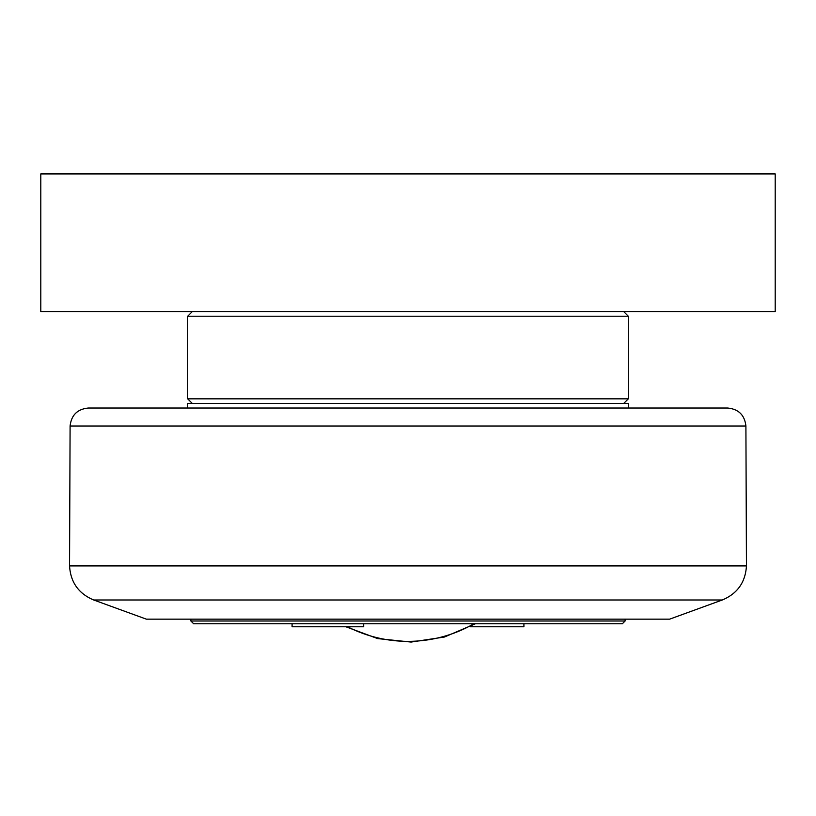 <?xml version="1.0" encoding="UTF-8"?>
<svg xmlns="http://www.w3.org/2000/svg" width="816" height="816" viewBox="0 0 816 816"><rect width="100%" height="100%" fill="white"/><g stroke="black" fill="none" stroke-linecap="round" stroke-linejoin="round"><path stroke-width="1.22" d="M292.087 623.75L292.087 626.78L363.691 626.78L363.691 623.75M470.016 626.78L523.913 626.78L523.913 623.75M187.68 408.02L187.68 403.43L628.32 403.43L628.32 408.02L727.546 408.02L88.454 408.02C77.459 409.061 71.339 415.058 70.094 426.023L745.906 426.023L746.446 565.906L69.554 565.906C70.543 582.277 78.601 593.64 93.718 599.995L722.282 599.995C737.399 593.64 745.457 582.277 746.446 565.906M722.282 599.995L669.63 619.16L146.37 619.16L93.718 599.995M623.73 403.43L628.32 398.84L187.68 398.84L192.27 403.43M192.27 311.63L187.68 316.22L628.32 316.22L628.32 398.84M40.8 173.93L40.8 311.63L775.2 311.63L775.2 173.93L40.8 173.93M190.893 620.996L193.647 623.75L622.353 623.75L625.107 620.996L190.893 620.996L190.893 619.16M347.606 626.78A132.365 132.365 0 0 0 473.963 623.75M70.094 426.023L69.554 565.906M745.906 426.023C744.661 415.058 738.541 409.061 727.546 408.02M187.68 316.22L187.68 398.84M623.73 311.63L628.32 316.22M625.107 619.16L625.107 620.996M345.984 626.78L377.573 638.581L411.111 642.07L444.455 637.021L475.463 623.75"/></g></svg>

